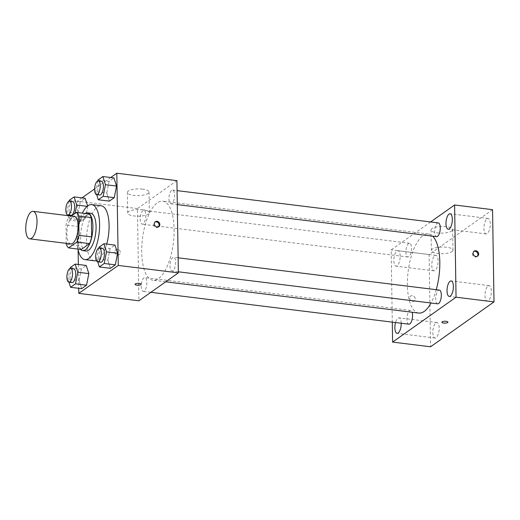 <?xml version="1.0" encoding="UTF-8"?>
<svg xmlns="http://www.w3.org/2000/svg" width="520" height="520" viewBox="0 0 520 520"><rect width="100%" height="100%" fill="white"/><g stroke="black" fill="none" stroke-linecap="round" stroke-linejoin="round"><path stroke-width="0.39" stroke-dasharray="2.6 1.95" d="M70.805 243.912A13.851 5.421 97 0 1 67.119 229.495A13.851 5.421 97 0 1 74.198 216.417M71.266 216.053L68.133 218.27A18.603 7.28 97 0 0 66.008 224.991L66.293 243.353M81.25 249.477A18.603 7.28 97 0 1 78.962 245.882L66.306 244.316M89.056 213.98L80.782 219.83A18.603 7.28 97 0 0 78.657 226.551L78.962 245.882M85.059 213.486A19.052 7.456 -83 0 0 77.753 230.815A19.052 7.456 -83 0 0 80.62 249.399M85.982 251.024A19.052 7.456 97 0 1 80.918 231.205A19.052 7.456 97 0 1 90.649 213.213M80.782 219.83L68.133 218.27M78.657 226.551L66.008 224.991M77.948 249.067A27.71 10.842 97 0 1 82.381 213.155M106.724 244.075A27.71 10.842 97 0 1 96.33 260.598M94.406 260.786A27.71 10.842 97 0 1 87.041 231.959A27.71 10.842 97 0 1 101.205 205.79M70.284 267.54L81.354 268.905L86.242 265.454L81.354 268.905L79.073 280.514L81.666 288.665L79.073 280.514L67.996 279.149L68.965 282.185M69.232 200.356L80.301 201.721L85.183 198.263L80.301 201.721L78.013 213.33L80.613 221.481L85.495 218.023L87.783 206.414L87.64 205.966L87.783 206.414L87.172 206.343M81.978 197.867L77.344 201.149L78.111 249.815M78.338 264.472L78.715 288.301M110.741 177.515L94.614 188.929M99.047 247.189L110.117 248.553L114.998 245.096L110.117 248.553L107.828 260.163L110.428 268.314L107.828 260.163L96.759 258.798L97.728 261.833M97.987 179.998L109.057 181.369L113.945 177.911L109.057 181.369L106.776 192.978L109.369 201.13L106.776 192.978L95.7 191.607L96.668 194.649M174.115 229.242A39.832 15.587 97 0 1 153.017 280.241A39.832 15.587 97 0 1 142.435 238.803A39.832 15.587 97 0 1 162.786 201.188A39.832 15.587 97 0 1 174.115 229.242M176.917 180.642L137.442 208.572L138.892 300.788M145.815 215.3A6.929 2.711 97 0 1 142.149 224.172A6.929 2.711 97 0 1 140.309 216.964A6.929 2.711 97 0 1 143.845 210.425A6.929 2.711 97 0 1 145.815 215.3M146.874 282.49A6.929 2.711 97 0 1 143.202 291.356A6.929 2.711 97 0 1 141.362 284.154A6.929 2.711 97 0 1 144.898 277.608A6.929 2.711 97 0 1 146.874 282.49M175.63 262.139A6.929 2.711 97 0 1 171.964 271.005A6.929 2.711 97 0 1 170.118 263.796A6.929 2.711 97 0 1 173.661 257.257A6.929 2.711 97 0 1 175.63 262.139M168.935 198.939A6.929 2.711 -83 0 0 170.905 203.821A6.929 2.711 -83 0 0 174.447 197.275A6.929 2.711 -83 0 0 172.601 190.073A6.929 2.711 -83 0 0 168.935 198.939M137.442 208.572L77.344 201.149M142.603 189.144A10.822 3.348 179.1 0 0 127.38 192.433A10.822 3.348 179.1 0 0 138.255 195.605A10.822 3.348 179.1 0 0 149.026 192.094A10.822 3.348 179.1 0 0 142.603 189.144M114.842 251.797A3.029 2.626 54.7 0 0 116.441 254.586A3.029 2.626 54.7 0 0 119.359 254.618A3.029 2.626 54.7 0 0 119.749 250.627A3.029 2.626 54.7 0 0 115.856 249.672A3.029 2.626 54.7 0 0 114.842 251.797A3.029 2.626 54.7 0 0 116.441 254.586A3.029 2.626 54.7 0 0 119.359 254.618A3.029 2.626 54.7 0 0 119.749 250.627A3.029 2.626 54.7 0 0 115.856 249.665A3.029 2.626 54.7 0 0 114.842 251.797M158.451 226.895A3.029 2.626 -125.3 0 1 158.119 227.181A3.029 2.626 -125.3 0 1 154.226 226.226A3.029 2.626 -125.3 0 1 154.615 222.235A3.029 2.626 -125.3 0 1 154.999 222.02M142.928 209.722A10.822 3.348 179.1 0 0 127.699 213.011A10.822 3.348 179.1 0 0 138.573 216.183A10.822 3.348 179.1 0 0 149.344 212.667A10.822 3.348 179.1 0 0 142.928 209.722M135.037 284.329L135.037 284.329A3.029 0.936 -0.9 0 1 139.302 283.406A3.029 0.936 -0.9 0 1 141.095 284.232L141.095 284.239M436.235 289.699A39.832 15.587 97 0 1 430.996 303.011M418.717 313.066A39.832 15.587 97 0 1 408.129 271.628A39.832 15.587 97 0 1 428.487 234.013A39.832 15.587 97 0 1 432.647 236.158M438.301 222.898A6.929 2.711 -83 0 0 434.629 231.764A6.929 2.711 -83 0 0 436.605 236.645M408.902 324.188A6.929 2.711 97 0 1 407.056 316.979A6.929 2.711 97 0 1 410.599 310.433A6.929 2.711 97 0 1 412.126 312.253M437.658 303.829A6.929 2.711 97 0 1 435.819 296.627A6.929 2.711 97 0 1 439.354 290.082M411.515 248.131A6.929 2.711 97 0 1 407.843 256.997A6.929 2.711 97 0 1 406.003 249.789A6.929 2.711 97 0 1 409.546 243.25A6.929 2.711 97 0 1 411.515 248.131M430.625 221.949L391.157 249.88L392.294 322.133M401.219 323.239A7.8 3.055 -83 0 0 399.003 317.85A7.8 3.055 -83 0 0 395.544 322.536M400.166 256.159A7.8 3.055 -83 0 0 397.95 250.666A7.8 3.055 -83 0 0 393.965 258.031A7.8 3.055 -83 0 0 396.038 266.142A7.8 3.055 -83 0 0 400.166 256.159M492.55 209.671L429.111 254.572L430.56 346.788M429.111 254.572L391.157 249.88M409.675 298.188A3.029 2.626 54.7 0 0 411.275 300.976A3.029 2.626 54.7 0 0 414.193 301.002A3.029 2.626 54.7 0 0 414.583 297.011A3.029 2.626 54.7 0 0 410.69 296.056A3.029 2.626 54.7 0 0 409.675 298.188A3.029 2.626 54.7 0 0 411.275 300.969A3.029 2.626 54.7 0 0 414.193 301.002A3.029 2.626 54.7 0 0 414.59 297.011A3.029 2.626 54.7 0 0 410.69 296.056A3.029 2.626 54.7 0 0 409.675 298.188M451.737 230.997A10.822 3.348 179.1 0 0 452.673 229.606A10.822 3.348 179.1 0 0 441.799 226.434A10.822 3.348 179.1 0 0 431.035 229.944A10.822 3.348 179.1 0 0 439.628 233.083A10.822 3.348 179.1 0 0 451.737 230.997M434.831 255.678A7.8 3.055 97 0 1 435.903 255.353A7.8 3.055 97 0 1 438.126 260.845A7.8 3.055 97 0 1 433.992 270.836A7.8 3.055 97 0 1 431.801 264.043A7.8 3.055 97 0 1 434.831 255.678M486.993 218.764A7.8 3.055 97 0 1 488.066 218.439A7.8 3.055 97 0 1 490.282 223.931A7.8 3.055 97 0 1 486.154 233.922A7.8 3.055 97 0 1 483.964 227.13A7.8 3.055 97 0 1 486.993 218.764M488.046 285.948A7.8 3.055 97 0 1 489.119 285.623A7.8 3.055 97 0 1 491.341 291.122A7.8 3.055 97 0 1 487.207 301.106A7.8 3.055 97 0 1 485.017 294.314A7.8 3.055 97 0 1 488.046 285.948M435.89 322.861A7.8 3.055 97 0 1 436.963 322.536A7.8 3.055 97 0 1 439.179 328.036A7.8 3.055 97 0 1 435.045 338.019A7.8 3.055 97 0 1 432.854 331.233A7.8 3.055 97 0 1 435.89 322.861M452.062 251.576A10.822 3.348 179.1 0 0 452.998 250.185A10.822 3.348 179.1 0 0 442.124 247.013A10.822 3.348 179.1 0 0 431.353 250.523A10.822 3.348 179.1 0 0 439.953 253.663A10.822 3.348 179.1 0 0 452.062 251.576M441.857 322.231L441.857 322.238A3.029 0.936 -0.9 0 1 441.857 322.231A3.029 0.936 -0.9 0 1 444.866 321.25A3.029 0.936 -0.9 0 1 447.915 322.14L447.915 322.14M477.25 256.321A3.029 2.626 -125.3 0 1 476.918 256.607A3.029 2.626 -125.3 0 1 473.025 255.651A3.029 2.626 -125.3 0 1 473.415 251.661A3.029 2.626 -125.3 0 1 473.798 251.446M97.806 180.928L95.7 191.607M99.736 195.026A6.929 2.711 97 0 1 97.897 187.817A6.929 2.711 97 0 1 101.433 181.279M109.057 181.369L106.776 192.978M69.05 201.286L66.944 211.958L67.912 215M68.127 215.664L69.543 220.116L74.425 216.658L75.075 213.356M70.98 215.378A6.929 2.711 97 0 1 69.134 208.175A6.929 2.711 97 0 1 72.677 201.63M80.301 201.721L78.013 213.33L66.944 211.958M78.013 213.33L80.613 221.481L69.543 220.116M80.613 221.481L85.495 218.023L74.425 216.658M85.495 218.023L87.783 206.414M98.859 248.118L96.759 258.798M100.789 262.217A6.929 2.711 97 0 1 98.95 255.008A6.929 2.711 97 0 1 102.492 248.463M110.117 248.553L107.828 260.163M70.102 268.469L67.996 279.149M72.033 282.568A6.929 2.711 97 0 1 70.194 275.36A6.929 2.711 97 0 1 73.73 268.814M81.354 268.905L79.073 280.514M158.119 227.181L158.828 226.681M154.615 222.235L155.331 221.734M149.344 212.667L149.026 192.094M127.699 213.011L127.38 192.433M428.487 234.013L162.786 201.188M165.711 281.808L153.017 280.241M170.905 203.821L177.294 204.607M172.601 190.073L177.073 190.625M410.599 310.433L144.898 277.608M150.878 292.305L143.202 291.356M178.126 257.81L173.661 257.257M178.347 271.798L171.964 271.005M409.546 243.25L143.845 210.425M407.843 256.997L142.149 224.172M436.963 322.536L399.003 317.85M435.045 338.019L397.091 333.333M489.119 285.623L451.165 280.937M487.207 301.106L449.254 296.419M488.066 218.439L450.106 213.753M486.154 233.922L448.195 229.229M435.903 255.353L397.95 250.666M433.992 270.836L396.038 266.142M452.998 250.185L452.673 229.606M431.353 250.523L431.035 229.944M476.918 256.607L477.626 256.106M473.415 251.661L474.13 251.16"/><path stroke-width="0.78" d="M37.018 221.091A13.851 5.421 97 0 1 29.686 238.83A13.851 5.421 97 0 1 26 224.419A13.851 5.421 97 0 1 33.078 211.334A13.851 5.421 97 0 1 37.018 221.091M33.078 211.334L74.198 216.417A13.851 5.421 97 0 1 78.136 226.174A13.851 5.421 97 0 1 70.805 243.912L29.686 238.83M91.65 236.899A18.603 7.28 97 0 1 89.525 243.62L81.25 249.477L68.594 247.91L76.869 242.06A18.603 7.28 97 0 0 78.995 235.339L91.65 236.899L91.345 217.575A18.603 7.28 97 0 0 89.056 213.98L76.401 212.414L71.266 216.053M66.293 243.353L66.306 244.316A18.603 7.28 97 0 0 68.594 247.91M78.995 235.339L78.695 216.008A18.603 7.28 97 0 0 76.401 212.414M89.525 243.62L76.869 242.06M91.345 217.575L78.695 216.008M80.62 249.399A19.052 7.456 -83 0 0 82.817 250.633A19.052 7.456 -83 0 0 85.436 249.841A19.052 7.456 -83 0 0 92.84 229.405A19.052 7.456 -83 0 0 87.49 212.823A19.052 7.456 -83 0 0 85.059 213.486M87.49 212.823L90.649 213.213A19.052 7.456 97 0 1 96.07 226.629A19.052 7.456 97 0 1 88.602 250.231A19.052 7.456 97 0 1 85.982 251.024L82.817 250.633M82.381 213.155A27.71 10.842 97 0 1 91.715 204.62A27.71 10.842 97 0 1 99.593 224.133A27.71 10.842 97 0 1 84.916 259.617A27.71 10.842 97 0 1 77.948 249.067M91.715 204.62L101.205 205.79A27.71 10.842 97 0 1 109.083 225.31A27.71 10.842 97 0 1 106.724 244.075M96.33 260.598A27.71 10.842 97 0 1 94.406 260.786L84.916 259.617M68.965 282.185L70.597 287.3L81.666 288.665L86.548 285.214L88.835 273.605L86.242 265.454L75.172 264.082L70.284 267.54L70.102 268.469M85.183 198.263L87.64 205.966L85.183 198.263L74.113 196.898L69.232 200.356L69.05 201.286M78.111 249.815L78.338 264.472M78.715 288.301L78.793 293.365L118.267 265.428L116.818 173.212L110.741 177.515M94.614 188.929L81.978 197.867M97.728 261.833L99.353 266.949L110.428 268.314L115.31 264.862L117.598 253.253L114.998 245.096L103.928 243.731L99.047 247.189L98.859 248.118M96.668 194.649L98.299 199.758L109.369 201.13L114.251 197.672L116.538 186.062L113.945 177.911L102.876 176.547L97.987 179.998L97.806 180.928M78.793 293.365L138.892 300.788L178.367 272.857L118.267 265.428M139.302 283.413A3.029 0.936 -0.9 0 1 141.095 284.239A3.029 0.936 -0.9 0 1 138.079 285.22A3.029 0.936 -0.9 0 1 135.037 284.329A3.029 0.936 -0.9 0 1 139.302 283.413M178.367 272.857L176.917 180.642L116.818 173.212M159.848 224.549A3.029 2.626 -125.3 0 1 158.828 226.681A3.029 2.626 -125.3 0 1 154.934 225.725A3.029 2.626 -125.3 0 1 155.331 221.734A3.029 2.626 -125.3 0 1 158.249 221.761A3.029 2.626 -125.3 0 1 159.848 224.549M154.999 222.02A3.029 2.626 -125.3 0 1 159.14 225.05A3.029 2.626 -125.3 0 1 158.451 226.895M141.095 284.232A3.029 0.936 -0.9 0 1 138.079 285.214A3.029 0.936 -0.9 0 1 135.037 284.329M432.647 236.158A39.832 15.587 97 0 1 439.81 262.067A39.832 15.587 97 0 1 436.235 289.699M430.996 303.011A39.832 15.587 97 0 1 418.717 313.066L165.711 281.808M177.294 204.607L436.605 236.645A6.929 2.711 -83 0 0 440.141 230.107A6.929 2.711 -83 0 0 438.301 222.898L177.073 190.625M412.126 312.253A6.929 2.711 97 0 1 412.568 315.315A6.929 2.711 97 0 1 408.902 324.188L150.878 292.305M178.126 257.81L439.354 290.082A6.929 2.711 97 0 1 441.324 294.964A6.929 2.711 97 0 1 437.658 303.829L178.347 271.798M392.294 322.133L392.606 342.095L456.047 297.2L454.597 204.984L430.625 221.949M395.544 322.536A7.8 3.055 -83 0 0 397.091 333.333A7.8 3.055 -83 0 0 401.226 323.343A7.8 3.055 -83 0 0 401.219 323.239M453.382 286.429A7.8 3.055 -83 0 0 451.165 280.937A7.8 3.055 -83 0 0 447.181 288.301A7.8 3.055 -83 0 0 449.254 296.419A7.8 3.055 -83 0 0 453.382 286.429M452.329 219.245A7.8 3.055 -83 0 0 450.106 213.753A7.8 3.055 -83 0 0 446.121 221.117A7.8 3.055 -83 0 0 448.195 229.229A7.8 3.055 -83 0 0 452.329 219.245M456.047 297.2L494 301.892L430.56 346.788L392.606 342.095M494 301.892L492.55 209.671L454.597 204.984M478.647 253.975A3.029 2.626 -125.3 0 1 477.626 256.106A3.029 2.626 -125.3 0 1 473.733 255.151A3.029 2.626 -125.3 0 1 474.13 251.16A3.029 2.626 -125.3 0 1 477.048 251.186A3.029 2.626 -125.3 0 1 478.647 253.975M447.915 322.14A3.029 0.936 -0.9 0 1 447.655 322.53A3.029 0.936 -0.9 0 1 444.262 323.115A3.029 0.936 -0.9 0 1 441.857 322.238A3.029 0.936 -0.9 0 1 444.866 321.25A3.029 0.936 -0.9 0 1 447.915 322.14A3.029 0.936 -0.9 0 1 447.655 322.53A3.029 0.936 -0.9 0 1 444.262 323.115A3.029 0.936 -0.9 0 1 441.857 322.238M473.798 251.446A3.029 2.626 -125.3 0 1 477.938 254.475A3.029 2.626 -125.3 0 1 477.25 256.321M98.299 199.758L103.181 196.306L105.469 184.697L102.876 176.547M98.273 180.889L101.433 181.279A6.929 2.711 97 0 1 103.409 186.16A6.929 2.711 97 0 1 99.736 195.026L96.57 194.636A6.929 2.711 97 0 1 94.731 187.428A6.929 2.711 97 0 1 98.273 180.889A6.929 2.711 97 0 1 100.243 185.764A6.929 2.711 97 0 1 96.57 194.636M109.369 201.13L114.251 197.672L103.181 196.306M114.251 197.672L116.538 186.062L105.469 184.697M116.538 186.062L113.945 177.911M67.912 215L68.127 215.664M75.075 213.356L76.713 205.049L74.113 196.898M69.511 201.24L72.677 201.63A6.929 2.711 97 0 1 74.646 206.511A6.929 2.711 97 0 1 70.98 215.378L67.814 214.988A6.929 2.711 97 0 1 65.975 207.779A6.929 2.711 97 0 1 69.511 201.24A6.929 2.711 97 0 1 71.487 206.122A6.929 2.711 97 0 1 67.814 214.988M87.172 206.343L76.713 205.049M99.353 266.949L104.241 263.49L106.522 251.882L103.928 243.731M99.327 248.072L102.492 248.463A6.929 2.711 97 0 1 104.462 253.344A6.929 2.711 97 0 1 100.789 262.217L97.63 261.82A6.929 2.711 97 0 1 95.791 254.618A6.929 2.711 97 0 1 99.327 248.072A6.929 2.711 97 0 1 101.296 252.954A6.929 2.711 97 0 1 97.63 261.82M110.428 268.314L115.31 264.862L104.241 263.49M115.31 264.862L117.598 253.253L106.522 251.882M117.598 253.253L114.998 245.096M70.597 287.3L75.478 283.842L77.766 272.233L75.172 264.082M70.57 268.424L73.73 268.814A6.929 2.711 97 0 1 75.706 273.695A6.929 2.711 97 0 1 72.033 282.568L68.868 282.178A6.929 2.711 97 0 1 67.028 274.969A6.929 2.711 97 0 1 70.57 268.424A6.929 2.711 97 0 1 72.54 273.306A6.929 2.711 97 0 1 68.868 282.178M81.666 288.665L86.548 285.214L75.478 283.842M86.548 285.214L88.835 273.605L77.766 272.233M88.835 273.605L86.242 265.454"/></g></svg>

